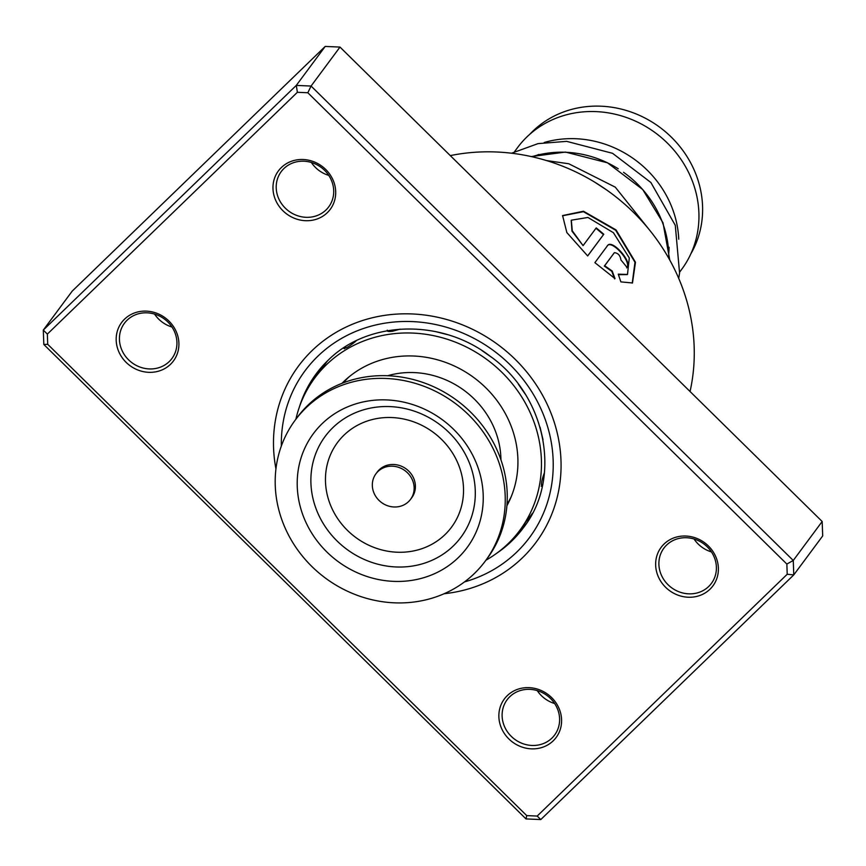 <?xml version="1.0" encoding="UTF-8"?>
<svg xmlns="http://www.w3.org/2000/svg" width="866" height="866" viewBox="0 0 866 866"><rect width="100%" height="100%" fill="white"/><g stroke="black" fill="none" stroke-linecap="round" stroke-linejoin="round"><path stroke-width="1.3" d="M529.819 134.262A100.835 92.749 36.6 0 1 583.392 107.016A100.835 92.749 36.6 0 1 682.798 150.381A100.835 92.749 36.6 0 1 690.884 253.792M531.94 156.724A102.177 93.993 36.6 0 1 547.962 153.109A102.177 93.993 36.6 0 1 618.248 168.773M623.542 172.302A102.177 93.993 36.6 0 1 668.769 258.263M669.093 247.265A94.113 86.568 36.6 0 1 668.714 253.478M544.227 142.489A102.177 93.993 36.6 0 1 558.018 139.556A102.177 93.993 36.6 0 1 678.749 239.233M514.501 151.723L517.554 147.599A102.177 93.993 36.6 0 1 578.142 112.439A102.177 93.993 36.6 0 1 681.899 160.74A102.177 93.993 36.6 0 1 681.661 269.391L679.702 272.032M536.541 155.382A94.113 86.568 36.6 0 1 538.901 154.451M392.861 506.902A21.509 19.788 -143.4 0 0 410.506 499.401A21.509 19.788 -143.4 0 0 411.815 478.681A21.509 19.788 -143.4 0 0 393.608 466.265A21.509 19.788 -143.4 0 0 375.963 473.756A21.509 19.788 -143.4 0 0 374.653 494.475A21.509 19.788 -143.4 0 0 392.861 506.902M410.506 499.401L411.772 497.712A21.509 19.788 -143.4 0 0 413.071 476.993A21.509 19.788 -143.4 0 0 394.864 464.566A21.509 19.788 -143.4 0 0 377.219 472.067L375.963 473.756M485.231 561.157L487.244 558.451A118.317 108.824 -143.4 0 0 494.421 444.507A118.317 108.824 -143.4 0 0 394.268 376.18A118.317 108.824 -143.4 0 0 297.222 417.423L295.209 420.14A118.317 108.824 -143.4 0 0 288.021 534.073A118.317 108.824 -143.4 0 0 388.174 602.4A118.317 108.824 -143.4 0 0 485.231 561.157A118.317 108.824 -143.4 0 0 492.408 447.213A118.317 108.824 -143.4 0 0 392.266 378.897A118.317 108.824 -143.4 0 0 295.209 420.14M391.865 400.276A95.671 88.007 -143.4 0 0 297.211 481.788A95.671 88.007 -143.4 0 0 388.563 581.021A95.671 88.007 -143.4 0 0 483.228 499.498A95.671 88.007 -143.4 0 0 391.865 400.276M435.836 331.656L447.441 334.633M482.026 350.622L491.39 357.171M518.42 384.288L525.142 394.03M540.038 427.133L543.014 439.712M544.389 472.836C541.651 480.273 540.828 484.776 541.899 486.356L542.495 485.339M529.126 517.392L521.743 527.665M485.913 560.237A127.724 117.484 -143.4 0 0 519.849 530.295A127.724 117.484 -143.4 0 0 520.141 394.485A127.724 117.484 -143.4 0 0 390.447 334.114A127.724 117.484 -143.4 0 0 314.715 378.063L319.976 370.973M345.621 346.692L343.921 348.554M344.116 348.251C345.772 348.565 349.68 346.205 355.839 341.182L356.034 340.847M387.275 330.184C386.734 331.418 388.498 331.765 392.579 331.234L400.092 329.145M506.902 505.755A103.53 95.228 -143.4 0 0 496.922 400.493A103.53 95.228 -143.4 0 0 395.524 356.857A103.53 95.228 -143.4 0 0 341.962 383.346M314.715 378.063A127.724 117.484 -143.4 0 0 295.891 419.209M711.43 551.902A29.574 27.203 36.6 0 1 694.045 538.998M554.641 703.528A29.574 27.203 36.6 0 1 537.256 690.624M328.744 175.376A29.574 27.203 36.6 0 1 311.359 162.472M171.955 327.002A29.574 27.203 36.6 0 1 154.57 314.098M327.294 212.7A32.269 29.682 36.6 0 1 282.955 210.784A32.269 29.682 36.6 0 1 281.374 167.517A32.269 29.682 36.6 0 1 325.713 169.433A32.269 29.682 36.6 0 1 327.294 212.7M283.907 168.545A29.574 27.203 -143.4 0 0 281.212 171.63A29.574 27.203 -143.4 0 0 287.003 209.713A29.574 27.203 -143.4 0 0 326.006 209.973A29.574 27.203 -143.4 0 0 328.712 206.887A29.574 27.203 -143.4 0 0 322.921 168.805A29.574 27.203 -143.4 0 0 283.907 168.545M709.979 589.226A32.269 29.682 36.6 0 1 665.64 587.31A32.269 29.682 36.6 0 1 664.049 544.043A32.269 29.682 36.6 0 1 708.399 545.959A32.269 29.682 36.6 0 1 709.979 589.226M666.593 545.082A29.574 27.203 -143.4 0 0 663.886 548.156A29.574 27.203 -143.4 0 0 669.689 586.239A29.574 27.203 -143.4 0 0 708.691 586.498A29.574 27.203 -143.4 0 0 711.397 583.413A29.574 27.203 -143.4 0 0 705.606 545.331A29.574 27.203 -143.4 0 0 666.593 545.082M553.19 740.841A32.269 29.682 36.6 0 1 508.851 738.925A32.269 29.682 36.6 0 1 507.27 695.658A32.269 29.682 36.6 0 1 551.61 697.574A32.269 29.682 36.6 0 1 553.19 740.841M509.814 696.697A29.574 27.203 -143.4 0 0 507.108 699.782A29.574 27.203 -143.4 0 0 512.91 737.864A29.574 27.203 -143.4 0 0 551.913 738.113A29.574 27.203 -143.4 0 0 554.619 735.028A29.574 27.203 -143.4 0 0 548.817 696.946A29.574 27.203 -143.4 0 0 509.814 696.697M170.505 364.315A32.269 29.682 36.6 0 1 126.165 362.399A32.269 29.682 36.6 0 1 124.585 319.132A32.269 29.682 36.6 0 1 168.924 321.048A32.269 29.682 36.6 0 1 170.505 364.315M127.129 320.171A29.574 27.203 -143.4 0 0 124.423 323.256A29.574 27.203 -143.4 0 0 130.225 361.339A29.574 27.203 -143.4 0 0 169.227 361.587A29.574 27.203 -143.4 0 0 171.933 358.502A29.574 27.203 -143.4 0 0 166.131 320.42A29.574 27.203 -143.4 0 0 127.129 320.171M690.05 391.508A196.301 180.561 -143.4 0 0 450.298 155.609M522.523 557.726A147.891 136.038 36.6 0 1 444.128 593.73A147.891 136.038 36.6 0 0 522.523 557.726A147.891 136.038 36.6 0 0 536.043 542.322A147.891 136.038 36.6 0 1 522.523 557.726M275.94 468.907A147.891 136.038 36.6 0 1 298.521 366.037A147.891 136.038 36.6 0 1 312.041 350.633A147.891 136.038 36.6 0 1 507.065 351.888A147.891 136.038 36.6 0 1 536.043 542.322A147.891 136.038 36.6 0 0 507.065 351.888A147.891 136.038 36.6 0 0 312.041 350.633A147.891 136.038 36.6 0 0 298.521 366.037A147.891 136.038 36.6 0 0 275.94 468.907M587.678 255.946L603.764 234.275A196.301 180.561 -143.4 0 0 596.241 227.899L583.078 245.63L572.274 230.789L571.311 220.191L587.949 217.463L613.431 232.727L629.29 257.949L627.493 274.446L618.259 274.165L620.879 281.894L632.472 282.965L635.471 262.246L616.051 229.923L583.478 211.228L562.586 215.569L566.84 232.553L587.678 255.946M614.611 278.906L611.807 271.329L604.327 266.079L614.405 252.666C618.118 253.067 620.294 255.513 620.944 260.006A196.301 180.561 -143.4 0 1 627.125 267.616C632.635 261.911 611.786 238.594 607.521 245.641L594.888 262.658L615.012 278.614L612.197 271.026L604.695 265.743L614.265 252.785M786.848 564.058L793.256 560.475L822.17 521.505L822.7 535.924L793.776 574.894L540.795 819.561L526.008 818.922L43.83 344.495L43.3 330.076L296.291 85.409L311.067 86.048L793.256 560.475L793.776 574.894L787.216 574.255L786.848 564.058L307.831 92.749L297.384 92.294L47.349 334.103L47.717 344.3L526.734 815.61L537.18 816.064L787.216 574.255M822.17 521.505L339.992 47.078L325.205 46.439L72.224 291.106L43.3 330.076L47.349 334.103M325.205 46.439L296.291 85.409L297.384 92.294M339.992 47.078L311.067 86.048L307.831 92.749M537.18 816.064L540.795 819.561M526.008 818.922L526.734 815.61M43.83 344.495L47.717 344.3M626.713 267.897C632.223 262.192 611.428 238.94 607.163 245.987M632.245 283.095L634.984 262.257L615.683 230.248L583.424 211.694L562.478 215.796M587.646 255.903L603.764 234.275M603.429 234.632A195.759 180.063 -143.4 0 0 595.949 228.299M571.192 220.397L571.993 231.19L583.078 245.63M627.276 274.587L618.432 274.684M511.135 496.878A102.177 93.993 36.6 0 1 507.011 504.261M500.938 459.803A86.048 79.152 -143.4 0 0 399.204 373.289A86.048 79.152 -143.4 0 0 387.665 375.736M343.358 382.804A102.177 93.993 36.6 0 1 349.225 376.71M394.55 406.912A84.565 77.778 -143.4 0 0 310.883 478.952A84.565 77.778 -143.4 0 0 391.627 566.656A84.565 77.778 -143.4 0 0 475.293 494.605A84.565 77.778 -143.4 0 0 394.55 406.912M395.719 417.813A71.012 65.318 -143.4 0 0 325.464 478.313A71.012 65.318 -143.4 0 0 393.272 551.956A71.012 65.318 -143.4 0 0 463.526 491.455A71.012 65.318 -143.4 0 0 395.719 417.813M496.478 553.428A129.066 118.718 -143.4 0 0 511.644 541.153A129.066 118.718 -143.4 0 0 523.443 527.708C562.229 478.573 546.663 396.13 489.972 356.099C440.621 318.103 367.336 320.539 327.781 360.624L316.155 373.874A129.066 118.718 -143.4 0 0 299.344 407.128M281.353 445.99A139.827 128.612 36.6 0 1 317.779 356.283A139.827 128.612 36.6 0 1 509.922 364.586A139.827 128.612 36.6 0 1 516.775 552.075A139.827 128.612 36.6 0 1 464.49 581.909M327.575 360.786A129.066 118.718 -143.4 0 0 316.155 373.874M594.736 182.163L606.85 190.109M506.978 504.781L508.45 502.789M342.871 382.989L344.343 380.997M519.849 530.295L522.252 527.069M529.029 517.922L532.471 513.289M319.922 371.049L327.337 361.046M527.957 521.126A13.445 13.445 0 0 0 529.202 516.85M522.187 527.145A13.445 13.445 0 0 0 526.03 524.071M345.686 346.606A13.445 13.445 0 0 0 344.419 348.76M319.998 371.005A13.445 13.445 0 0 0 313.059 380.358M541.228 486.302A13.445 13.445 0 0 0 542.636 484.668M669.764 260.049L662.999 222.779L642.713 189.513L607.521 162.83L565.487 152.07L531.237 156.562M678.717 278.343L679.572 273.05L675.285 225.312L650.875 182.499L612.554 153.314L566.624 141.353L538.003 143.637L511.557 153.217M546.543 160.578L568.767 163.761L615.271 187.153L648.515 228.786"/></g></svg>
